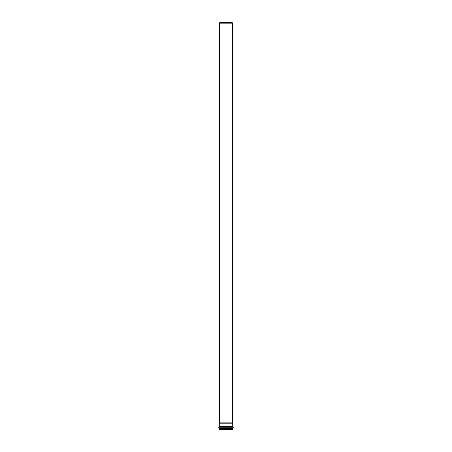 <?xml version="1.0" encoding="UTF-8"?>
<svg xmlns="http://www.w3.org/2000/svg" width="452" height="452" viewBox="0 0 452 452"><rect width="100%" height="100%" fill="white"/><g stroke="black" fill="none" stroke-linecap="round" stroke-linejoin="round"><path stroke-width="0.68" d="M226 423.208L232.707 423.208L232.707 426.23L219.293 426.23L219.293 423.208L226 423.208M232.707 428.536L219.293 428.536L219.293 429.4L232.707 429.4L232.966 428.157L219.034 428.157L218.779 427.784L218.779 426.976L233.221 426.976L232.707 426.23M226 422.106L232.413 422.106L232.413 23.159L219.587 23.159L219.587 422.106L226 422.106M219.587 23.159L219.74 22.6L232.26 22.6L232.413 23.159M219.293 426.23L219.034 426.603L232.966 426.603M232.966 428.157L233.221 427.784L218.779 427.784M219.293 428.536L219.034 428.157M219.034 426.603L218.779 426.976M233.221 427.784L233.221 426.976M219.587 422.106L219.293 423.208M232.413 422.106L232.707 423.208"/></g></svg>
